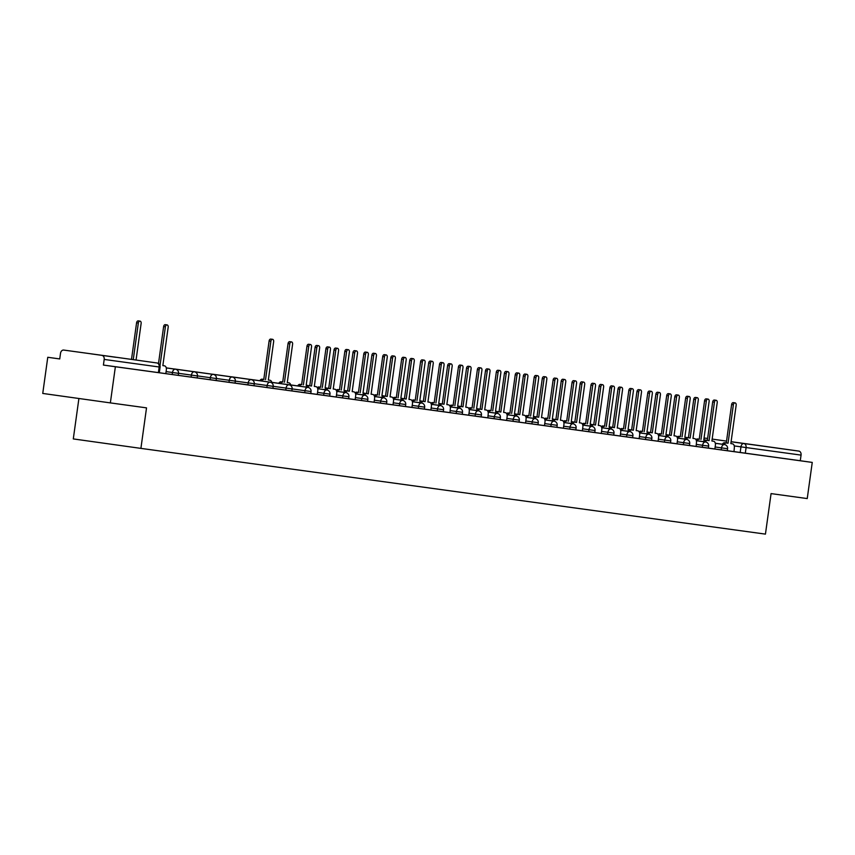 <?xml version="1.0" encoding="UTF-8"?>
<svg xmlns="http://www.w3.org/2000/svg" width="855" height="855" viewBox="0 0 855 855"><rect width="100%" height="100%" fill="white"/><g stroke="black" fill="none" stroke-linecap="round" stroke-linejoin="round"><path stroke-width="1.28" d="M695.938 446.385L733.996 451.622L734.327 447.774A3.666 2.447 98 0 0 732.414 443.809L730.833 443.595L736.166 405.163A2.105 1.411 98 0 0 735.065 402.887A2.105 1.411 98 0 0 733.376 404.778L728.043 443.211L726.461 442.997A3.666 2.447 98 0 0 724.1 444.536M670.502 442.901L696.13 446.417L696.462 442.58A3.666 2.447 98 0 0 694.549 438.615L692.967 438.391L698.3 399.969A2.105 1.411 98 0 0 697.199 397.682A2.105 1.411 98 0 0 695.51 399.584L690.177 438.017L688.596 437.792A3.666 2.447 98 0 0 686.234 439.331M613.708 435.11L670.502 442.922L670.78 440.924L658.35 439.192M556.904 427.308L613.708 435.12L613.986 433.122L601.546 431.39M500.111 419.506L556.904 427.329L557.182 425.33L544.753 423.599M487.671 417.796L500.111 419.527L500.389 417.529L487.949 415.797M462.245 414.312L487.874 417.828L488.205 413.991A3.666 2.447 98 0 0 486.281 410.015L484.7 409.802L490.033 371.38A2.105 1.411 98 0 0 488.932 369.093A2.105 1.411 98 0 0 487.243 370.995L481.91 409.417L480.339 409.203A3.666 2.447 98 0 0 477.977 410.742M449.816 412.602L462.245 414.333L462.523 412.334L450.083 410.603M405.441 406.51L450.008 412.634L450.339 408.786A3.666 2.447 98 0 0 448.415 404.821L446.834 404.607L452.167 366.175A2.105 1.411 98 0 0 451.066 363.899A2.105 1.411 98 0 0 449.377 365.79L444.044 404.223L442.473 404.009A3.666 2.447 98 0 0 440.111 405.548M348.648 398.719L405.441 406.531L405.719 404.533L393.289 402.801M291.854 390.895L348.648 398.729L348.926 396.731L336.485 395.01M272.916 388.298L291.844 390.938L292.121 388.94L273.194 386.3M216.123 380.496L277.576 388.961M197.184 377.921L222.813 381.437L216.112 380.518L216.39 378.541L197.462 375.901M115.372 366.742L812.25 462.416L807.238 498.572L771.071 493.602L765.439 534.119L140.904 448.383L146.526 407.867L110.359 402.897L115.372 366.742L103.412 365.064L197.184 377.942L197.462 375.944L178.535 373.304M91.122 353.852L115.842 357.294L91.122 353.852M750.369 444.354L775.09 447.796L750.369 444.354M59.743 358.929L47.762 357.283L59.732 358.95L60.513 353.318A3.666 2.725 -82.2 0 1 63.719 350.069L118.706 357.614A3.666 2.725 -82.2 0 0 118.695 357.614L118.695 357.614A3.666 3.666 0 0 0 118.695 357.614L156.967 362.969A3.666 2.725 97.8 0 1 159.169 366.987L104.192 359.431A3.666 2.725 -82.2 0 0 101.991 355.424M78.906 398.494L73.295 438.925L140.904 448.383M110.359 402.897L42.75 393.439L47.762 357.283M760.597 445.744L731.1 441.693L760.597 445.744A3.666 2.725 97.8 0 1 760.597 445.744L798.869 451.098A3.666 2.725 97.8 0 1 801.06 455.106L800.28 460.738L733.804 451.59M800.28 460.738L812.25 462.416M103.412 365.064L104.192 359.431M260.679 386.642L253.978 385.712L260.679 386.642M298.545 391.836L291.844 390.917L298.545 391.836M277.586 388.95L272.916 388.309L273.194 386.342L254.266 383.703M165.817 373.614L166.351 369.798A3.666 2.447 98 0 0 164.427 365.833L162.845 365.619L168.179 327.187A2.105 1.411 98 0 0 167.078 324.911A2.105 1.411 98 0 0 165.389 326.802L160.056 365.235M158.496 363.546L163.626 326.557A2.105 1.411 -82 0 1 165.314 324.665L167.078 324.911M164.427 365.833L162.845 365.609L164.427 365.833M136.052 360.041L141.139 323.404A2.105 1.411 98 0 0 140.028 321.127A2.105 1.411 98 0 0 138.339 323.019L133.262 359.656M131.499 359.41L136.586 322.773A2.105 1.411 -82 0 1 138.275 320.882L140.028 321.127M317.28 394.412L317.804 390.596A3.666 2.447 98 0 0 315.89 386.631L314.309 386.407L319.642 347.985A2.105 1.411 98 0 0 318.541 345.698A2.105 1.411 98 0 0 316.852 347.6L311.519 386.022L309.938 385.808A3.666 2.447 98 0 0 307.576 387.347M305.823 387.101A3.666 2.447 -82 0 1 308.185 385.562L309.756 385.776L315.089 347.354A2.105 1.411 -82 0 1 316.777 345.452L318.541 345.698M315.89 386.631L314.309 386.407L315.89 386.631M311.519 386.022L309.756 385.776M336.207 397.009L336.742 393.193A3.666 2.447 98 0 0 334.818 389.228L333.236 389.014L338.569 350.582A2.105 1.411 98 0 0 337.469 348.306A2.105 1.411 98 0 0 335.78 350.197L330.447 388.63L328.876 388.405A3.666 2.447 98 0 0 326.514 389.944M324.75 389.698A3.666 2.447 -82 0 1 327.112 388.159L328.694 388.384L334.027 349.952A2.105 1.411 -82 0 1 335.716 348.06L337.469 348.306M334.818 389.228L333.236 389.004L334.818 389.228M330.447 388.63L328.694 388.384M355.146 399.606L355.669 395.79A3.666 2.447 98 0 0 353.756 391.825L352.175 391.611L357.508 353.179A2.105 1.411 98 0 0 356.407 350.903A2.105 1.411 98 0 0 354.718 352.794L349.385 391.227L347.803 391.013A3.666 2.447 98 0 0 345.441 392.552M343.689 392.306A3.666 2.447 -82 0 1 346.051 390.767L347.622 390.981L352.955 352.549A2.105 1.411 -82 0 1 354.643 350.657L356.407 350.903M353.756 391.825L352.175 391.601L353.756 391.825M349.385 391.227L347.622 390.981M374.073 402.203L374.608 398.387A3.666 2.447 98 0 0 372.684 394.422L371.102 394.208L376.435 355.776A2.105 1.411 98 0 0 375.334 353.5A2.105 1.411 98 0 0 373.646 355.402L368.313 393.824L366.742 393.61A3.666 2.447 98 0 0 364.38 395.149M362.616 394.903A3.666 2.447 -82 0 1 364.978 393.364L366.56 393.578L371.893 355.146A2.105 1.411 -82 0 1 373.582 353.254L375.334 353.5M372.684 394.422L371.102 394.208L372.684 394.422M368.313 393.824L366.56 393.578M393.011 404.81L393.535 400.995A3.666 2.447 98 0 0 391.622 397.019L390.04 396.805L395.373 358.384A2.105 1.411 98 0 0 394.273 356.097A2.105 1.411 98 0 0 392.584 357.999L387.251 396.421L385.669 396.207A3.666 2.447 98 0 0 383.307 397.746M381.554 397.5A3.666 2.447 -82 0 1 383.916 395.961L385.487 396.175L390.821 357.753A2.105 1.411 -82 0 1 392.509 355.851L394.273 356.097M391.622 397.019L390.04 396.805L391.622 397.019M387.251 396.421L385.487 396.175M411.939 407.408L412.473 403.592A3.666 2.447 98 0 0 410.55 399.627L408.968 399.403L414.301 360.981A2.105 1.411 98 0 0 413.2 358.694A2.105 1.411 98 0 0 411.512 360.596L406.178 399.029L404.607 398.804A3.666 2.447 98 0 0 402.245 400.343M400.482 400.097A3.666 2.447 -82 0 1 402.844 398.558L404.426 398.772L409.759 360.35A2.105 1.411 -82 0 1 411.447 358.448L413.2 358.694M410.55 399.627L408.968 399.403L410.55 399.627M406.178 399.029L404.426 398.772M430.877 410.005L431.401 406.189A3.666 2.447 98 0 0 429.488 402.224L427.906 402.01L433.239 363.578A2.105 1.411 98 0 0 432.138 361.302A2.105 1.411 98 0 0 430.45 363.193L425.117 401.626L423.535 401.401A3.666 2.447 98 0 0 421.173 402.94M419.42 402.694A3.666 2.447 -82 0 1 421.782 401.155L423.353 401.38L428.686 362.948A2.105 1.411 -82 0 1 430.375 361.056L432.138 361.302M429.488 402.224L427.906 402L429.488 402.224M425.117 401.626L423.353 401.38M438.348 405.302A3.666 2.447 -82 0 1 440.71 403.763L442.291 403.977L447.625 365.545A2.105 1.411 -82 0 1 449.313 363.653L451.066 363.899M448.415 404.821L446.834 404.597L448.415 404.821M444.044 404.223L442.291 403.977M468.743 415.199L469.267 411.383A3.666 2.447 98 0 0 467.354 407.418L465.772 407.204L471.105 368.772A2.105 1.411 98 0 0 470.004 366.496A2.105 1.411 98 0 0 468.316 368.398L462.983 406.82L461.401 406.606A3.666 2.447 98 0 0 459.039 408.145M457.286 407.899A3.666 2.447 -82 0 1 459.648 406.36L461.219 406.574L466.552 368.142A2.105 1.411 -82 0 1 468.241 366.25L470.004 366.496M467.354 407.418L465.772 407.204L467.354 407.418M462.983 406.82L461.219 406.574M476.214 410.496A3.666 2.447 -82 0 1 478.576 408.957L480.157 409.171L485.49 370.749A2.105 1.411 -82 0 1 487.179 368.847L488.932 369.093M486.281 410.015L484.7 409.802L486.281 410.015M481.91 409.417L480.157 409.171M506.609 420.404L507.133 416.588A3.666 2.447 98 0 0 505.22 412.623L503.638 412.399L508.971 373.977A2.105 1.411 98 0 0 507.87 371.69A2.105 1.411 98 0 0 506.181 373.592L500.848 412.024L499.267 411.8A3.666 2.447 98 0 0 496.905 413.339M488.12 412.057L495.173 413.051A3.666 2.447 -82 0 1 497.514 411.554L499.085 411.768L504.418 373.346A2.105 1.411 -82 0 1 506.107 371.444L507.87 371.69M505.22 412.623L503.638 412.399L505.22 412.623M500.848 412.024L499.085 411.768M525.536 423.001L526.071 419.185A3.666 2.447 98 0 0 524.147 415.22L522.565 415.006L527.898 376.574A2.105 1.411 98 0 0 526.798 374.298A2.105 1.411 98 0 0 525.109 376.189L519.776 414.622L518.205 414.397A3.666 2.447 98 0 0 515.843 415.936M514.079 415.69A3.666 2.447 -82 0 1 516.441 414.151L518.023 414.376L523.356 375.944A2.105 1.411 -82 0 1 525.045 374.052L526.798 374.298M524.147 415.22L522.565 414.996L524.147 415.22M519.776 414.622L518.023 414.376M544.475 425.598L544.998 421.782A3.666 2.447 98 0 0 543.085 417.817L541.504 417.603L546.837 379.171A2.105 1.411 98 0 0 545.736 376.895A2.105 1.411 98 0 0 544.047 378.786L538.714 417.219L537.132 417.005A3.666 2.447 98 0 0 534.77 418.544M533.018 418.298A3.666 2.447 -82 0 1 535.38 416.759L536.951 416.973L542.284 378.541A2.105 1.411 -82 0 1 543.972 376.649L545.736 376.895M543.085 417.817L541.504 417.593L543.085 417.817M538.714 417.219L536.951 416.973M563.402 428.195L563.937 424.379A3.666 2.447 98 0 0 562.013 420.414L560.431 420.2L565.764 381.768A2.105 1.411 98 0 0 564.663 379.492A2.105 1.411 98 0 0 562.975 381.394L557.642 419.816L556.071 419.602A3.666 2.447 98 0 0 553.709 421.141M551.945 420.895A3.666 2.447 -82 0 1 554.307 419.356L555.889 419.57L561.222 381.148A2.105 1.411 -82 0 1 562.911 379.246L564.663 379.492M562.013 420.414L560.431 420.2L562.013 420.414M557.642 419.816L555.889 419.57M259.845 380.721A3.666 2.447 -82 0 1 262.207 379.182L263.96 379.428A3.666 2.447 98 0 0 261.598 380.967M271.772 382.388A3.666 2.447 98 0 0 269.913 380.24L268.331 380.026L273.664 341.594A2.105 1.411 98 0 0 272.563 339.317A2.105 1.411 98 0 0 270.875 341.22L265.542 379.641M263.778 379.396L269.111 340.974A2.105 1.411 -82 0 1 270.8 339.072L272.563 339.317M278.783 383.318A3.666 2.447 -82 0 1 281.135 381.779L282.898 382.025A3.666 2.447 98 0 0 280.536 383.564M290.7 384.985A3.666 2.447 98 0 0 288.851 382.848A3.666 2.447 98 0 0 288.84 382.837L287.269 382.623L292.602 344.202A2.105 1.411 98 0 0 291.491 341.915A2.105 1.411 98 0 0 289.802 343.817L284.469 382.238M282.716 381.993L288.05 343.571A2.105 1.411 -82 0 1 289.738 341.669L291.491 341.915M297.711 385.915A3.666 2.447 -82 0 1 300.073 384.376L301.826 384.622A3.666 2.447 98 0 0 299.464 386.161M308.228 385.573A3.666 2.447 98 0 0 307.779 385.445L306.197 385.22L311.53 346.799A2.105 1.411 98 0 0 310.429 344.512A2.105 1.411 98 0 0 308.74 346.414L303.407 384.846M301.644 384.6L306.977 346.168A2.105 1.411 -82 0 1 308.666 344.266L310.429 344.512M317.301 387.646A3.666 2.447 -82 0 1 319.001 386.973L320.764 387.23A3.666 2.447 98 0 0 318.402 388.769M327.166 388.17A3.666 2.447 98 0 0 326.717 388.042A3.666 2.447 98 0 0 326.706 388.042L325.135 387.828L330.468 349.396A2.105 1.411 98 0 0 329.357 347.119A2.105 1.411 98 0 0 327.668 349.011L322.335 387.443M320.582 387.197L325.915 348.765A2.105 1.411 -82 0 1 327.604 346.874L329.357 347.119M336.229 390.243A3.666 2.447 -82 0 1 337.939 389.581L339.692 389.827A3.666 2.447 98 0 0 337.33 391.366M346.093 390.767A3.666 2.447 98 0 0 345.644 390.639L344.063 390.425L349.396 351.993A2.105 1.411 98 0 0 348.295 349.716A2.105 1.411 98 0 0 346.606 351.608L341.273 390.04M339.51 389.795L344.843 351.362A2.105 1.411 -82 0 1 346.532 349.471L348.295 349.716M355.167 392.84A3.666 2.447 -82 0 1 356.866 392.178L358.63 392.424A3.666 2.447 98 0 0 356.268 393.963M365.021 393.364A3.666 2.447 98 0 0 364.583 393.236A3.666 2.447 98 0 0 364.572 393.236L363.001 393.022L368.334 354.59A2.105 1.411 98 0 0 367.223 352.313A2.105 1.411 98 0 0 365.534 354.216L360.201 392.637M358.448 392.392L363.781 353.97A2.105 1.411 -82 0 1 365.47 352.068L367.223 352.313M374.095 395.438A3.666 2.447 -82 0 1 375.805 394.775L377.557 395.021A3.666 2.447 98 0 0 375.195 396.56M383.959 395.972A3.666 2.447 98 0 0 383.51 395.844L381.929 395.619L387.262 357.198A2.105 1.411 98 0 0 386.161 354.911A2.105 1.411 98 0 0 384.472 356.813L379.139 395.234M377.376 394.989L382.709 356.567A2.105 1.411 -82 0 1 384.397 354.665L386.161 354.911M393.033 398.035A3.666 2.447 -82 0 1 394.732 397.372L396.496 397.618A3.666 2.447 98 0 0 394.134 399.157M402.887 398.569A3.666 2.447 98 0 0 402.449 398.441A3.666 2.447 98 0 0 402.438 398.441L400.867 398.216L406.2 359.795A2.105 1.411 98 0 0 405.088 357.508A2.105 1.411 98 0 0 403.4 359.41L398.067 397.842M396.314 397.596L401.647 359.164A2.105 1.411 -82 0 1 403.336 357.262L405.088 357.508M411.96 400.642A3.666 2.447 -82 0 1 413.67 399.98L415.423 400.226A3.666 2.447 98 0 0 413.061 401.765M421.825 401.166A3.666 2.447 98 0 0 421.376 401.038L419.794 400.824L425.127 362.392A2.105 1.411 98 0 0 424.027 360.115A2.105 1.411 98 0 0 422.338 362.007L417.005 400.439M415.241 400.193L420.575 361.761A2.105 1.411 -82 0 1 422.263 359.87L424.027 360.115M430.899 403.239A3.666 2.447 -82 0 1 432.598 402.577L434.361 402.823A3.666 2.447 98 0 0 431.999 404.362M440.752 403.763A3.666 2.447 98 0 0 440.314 403.635A3.666 2.447 98 0 0 440.304 403.635L438.733 403.421L444.066 364.989A2.105 1.411 98 0 0 442.954 362.712A2.105 1.411 98 0 0 441.266 364.604L435.932 403.036M434.18 402.791L439.513 364.358A2.105 1.411 -82 0 1 441.201 362.467L442.954 362.712M449.826 405.836A3.666 2.447 -82 0 1 451.536 405.174L453.289 405.42A3.666 2.447 98 0 0 450.927 406.959M461.401 406.606L459.648 406.36A3.666 2.447 98 0 0 459.242 406.232L457.66 406.018L462.993 367.586A2.105 1.411 98 0 0 461.892 365.309A2.105 1.411 98 0 0 460.204 367.212L454.871 405.633M453.107 405.388L458.44 366.966A2.105 1.411 -82 0 1 460.129 365.064L461.892 365.309M468.764 408.434A3.666 2.447 -82 0 1 470.464 407.771L472.227 408.017A3.666 2.447 98 0 0 469.865 409.556M478.618 408.968A3.666 2.447 98 0 0 478.18 408.84A3.666 2.447 98 0 0 478.169 408.84L476.598 408.615L481.931 370.194A2.105 1.411 98 0 0 480.82 367.907A2.105 1.411 98 0 0 479.131 369.809L473.798 408.23M472.046 407.985L477.379 369.563A2.105 1.411 -82 0 1 479.067 367.661L480.82 367.907M487.692 411.031A3.666 2.447 -82 0 1 489.402 410.368L491.155 410.614A3.666 2.447 98 0 0 488.793 412.153M497.557 411.565A3.666 2.447 98 0 0 497.108 411.437L495.526 411.212L500.859 372.791A2.105 1.411 98 0 0 499.758 370.504A2.105 1.411 98 0 0 498.07 372.406L492.737 410.838M490.973 410.592L496.306 372.16A2.105 1.411 -82 0 1 497.995 370.258L499.758 370.504M506.63 413.638A3.666 2.447 -82 0 1 508.33 412.976L510.093 413.221A3.666 2.447 98 0 0 507.731 414.761M516.484 414.162A3.666 2.447 98 0 0 516.046 414.034A3.666 2.447 98 0 0 516.035 414.034L514.464 413.82L519.797 375.388A2.105 1.411 98 0 0 518.686 373.111A2.105 1.411 98 0 0 516.997 375.003L511.664 413.435M509.911 413.189L515.244 374.757A2.105 1.411 -82 0 1 516.933 372.866L518.686 373.111M525.558 416.235A3.666 2.447 -82 0 1 527.268 415.573L529.021 415.819A3.666 2.447 98 0 0 526.659 417.358M535.422 416.759A3.666 2.447 98 0 0 534.974 416.631L533.392 416.417L538.725 377.985A2.105 1.411 98 0 0 537.624 375.708A2.105 1.411 98 0 0 535.935 377.6L530.602 416.032M528.839 415.787L534.172 377.354A2.105 1.411 -82 0 1 535.861 375.463L537.624 375.708M582.341 430.802L582.864 426.987A3.666 2.447 98 0 0 580.951 423.011L579.369 422.798L584.702 384.376A2.105 1.411 98 0 0 583.602 382.089A2.105 1.411 98 0 0 581.913 383.991L576.58 422.413L574.998 422.199A3.666 2.447 98 0 0 572.636 423.738M570.884 423.492A3.666 2.447 -82 0 1 573.245 421.953L574.817 422.167L580.15 383.745A2.105 1.411 -82 0 1 581.838 381.843L583.602 382.089M580.951 423.011L579.369 422.798L580.951 423.011M576.58 422.413L574.817 422.167M544.496 418.832A3.666 2.447 -82 0 1 546.195 418.17L547.959 418.416A3.666 2.447 98 0 0 545.597 419.955M554.35 419.356A3.666 2.447 98 0 0 553.912 419.228A3.666 2.447 98 0 0 553.901 419.228L552.33 419.014L557.663 380.582A2.105 1.411 98 0 0 556.552 378.305A2.105 1.411 98 0 0 554.863 380.208L549.53 418.629M547.777 418.384L553.11 379.962A2.105 1.411 -82 0 1 554.799 378.06L556.552 378.305M601.268 433.399L601.802 429.584A3.666 2.447 98 0 0 599.879 425.619L598.297 425.395L603.63 386.973A2.105 1.411 98 0 0 602.529 384.686A2.105 1.411 98 0 0 600.841 386.588L595.508 425.021L593.936 424.796A3.666 2.447 98 0 0 591.575 426.335M589.811 426.089A3.666 2.447 -82 0 1 592.173 424.55L593.755 424.775L599.088 386.342A2.105 1.411 -82 0 1 600.776 384.44L602.529 384.686M599.879 425.619L598.297 425.395L599.879 425.619M595.508 425.021L593.755 424.775M563.424 421.43A3.666 2.447 -82 0 1 565.134 420.767L566.886 421.013A3.666 2.447 98 0 0 564.524 422.552M573.288 421.964A3.666 2.447 98 0 0 572.839 421.836L571.258 421.611L576.591 383.19A2.105 1.411 98 0 0 575.49 380.903A2.105 1.411 98 0 0 573.801 382.805L568.468 421.226M566.705 420.981L572.038 382.559A2.105 1.411 -82 0 1 573.726 380.657L575.49 380.903M620.206 435.997L620.73 432.181A3.666 2.447 98 0 0 618.817 428.216L617.235 428.002L622.568 389.57A2.105 1.411 98 0 0 621.467 387.294A2.105 1.411 98 0 0 619.779 389.185L614.446 427.618L612.864 427.393A3.666 2.447 98 0 0 610.502 428.932M608.749 428.686A3.666 2.447 -82 0 1 611.111 427.147L612.682 427.372L618.015 388.94A2.105 1.411 -82 0 1 619.704 387.048L621.467 387.294M618.817 428.216L617.235 427.992L618.817 428.216M614.446 427.618L612.682 427.372M582.362 424.027A3.666 2.447 -82 0 1 584.061 423.364L585.825 423.61A3.666 2.447 98 0 0 583.463 425.149M593.936 424.796L592.173 424.55A3.666 2.447 98 0 0 591.778 424.433A3.666 2.447 98 0 0 591.767 424.433L590.196 424.208L595.529 385.787A2.105 1.411 98 0 0 594.417 383.5A2.105 1.411 98 0 0 592.729 385.402L587.396 423.834M585.643 423.588L590.976 385.156A2.105 1.411 -82 0 1 592.665 383.254L594.417 383.5M639.134 438.594L639.668 434.778A3.666 2.447 98 0 0 637.745 430.813L636.163 430.599L641.496 392.167A2.105 1.411 98 0 0 640.395 389.891A2.105 1.411 98 0 0 638.706 391.782L633.373 430.215L631.802 430.001A3.666 2.447 98 0 0 629.44 431.54M627.677 431.294A3.666 2.447 -82 0 1 630.039 429.755L631.621 429.969L636.954 391.537A2.105 1.411 -82 0 1 638.642 389.645L640.395 389.891M637.745 430.813L636.163 430.589L637.745 430.813M633.373 430.215L631.621 429.969M601.289 426.634A3.666 2.447 -82 0 1 602.999 425.972L604.752 426.218A3.666 2.447 98 0 0 602.39 427.757M611.154 427.158A3.666 2.447 98 0 0 610.705 427.03L609.123 426.816L614.456 388.384A2.105 1.411 98 0 0 613.356 386.107A2.105 1.411 98 0 0 611.667 387.999L606.334 426.431M604.571 426.185L609.904 387.753A2.105 1.411 -82 0 1 611.592 385.862L613.356 386.107M658.072 441.191L658.596 437.375A3.666 2.447 98 0 0 656.683 433.41L655.101 433.196L660.434 394.764A2.105 1.411 98 0 0 659.333 392.488A2.105 1.411 98 0 0 657.645 394.39L652.312 432.812L650.73 432.598A3.666 2.447 98 0 0 648.368 434.137M646.615 433.891A3.666 2.447 -82 0 1 648.977 432.352L650.548 432.566L655.881 394.144A2.105 1.411 -82 0 1 657.57 392.242L659.333 392.488M656.683 433.41L655.101 433.196L656.683 433.41M652.312 432.812L650.548 432.566M620.228 429.231A3.666 2.447 -82 0 1 621.927 428.569L623.69 428.815A3.666 2.447 98 0 0 621.329 430.354M630.082 429.755A3.666 2.447 98 0 0 629.643 429.627A3.666 2.447 98 0 0 629.633 429.627L628.062 429.413L633.395 390.981A2.105 1.411 98 0 0 632.283 388.704A2.105 1.411 98 0 0 630.595 390.596L625.262 429.028M623.509 428.783L628.842 390.35A2.105 1.411 -82 0 1 630.53 388.459L632.283 388.704M677 443.798L677.534 439.983A3.666 2.447 98 0 0 675.61 436.018L674.029 435.794L679.362 397.372A2.105 1.411 98 0 0 678.261 395.085A2.105 1.411 98 0 0 676.572 396.987L671.239 435.409L669.668 435.195A3.666 2.447 98 0 0 667.306 436.734M665.543 436.488A3.666 2.447 -82 0 1 667.905 434.949L669.486 435.163L674.819 396.741A2.105 1.411 -82 0 1 676.508 394.839L678.261 395.085M675.61 436.018A3.666 2.447 98 0 0 675.61 436.007L674.029 435.794L675.61 436.018M671.239 435.409L669.486 435.163M639.155 431.828A3.666 2.447 -82 0 1 640.865 431.166L642.618 431.412A3.666 2.447 98 0 0 640.256 432.951M650.73 432.598L648.977 432.352A3.666 2.447 98 0 0 648.571 432.224L646.989 432.01L652.322 393.578A2.105 1.411 98 0 0 651.221 391.301A2.105 1.411 98 0 0 649.533 393.204L644.2 431.625M642.436 431.38L647.769 392.958A2.105 1.411 -82 0 1 649.458 391.056L651.221 391.301M684.481 439.085A3.666 2.447 -82 0 1 686.843 437.546L688.414 437.771L693.747 399.338A2.105 1.411 -82 0 1 695.436 397.436L697.199 397.682M694.549 438.615L692.967 438.391L694.549 438.615M690.177 438.017L688.414 437.771M658.094 434.426A3.666 2.447 -82 0 1 659.793 433.763L661.556 434.009A3.666 2.447 98 0 0 659.194 435.548M667.947 434.96A3.666 2.447 98 0 0 667.509 434.832A3.666 2.447 98 0 0 667.499 434.832L665.927 434.607L671.261 396.186A2.105 1.411 98 0 0 670.149 393.899A2.105 1.411 98 0 0 668.46 395.801L663.127 434.222M661.375 433.977L666.708 395.555A2.105 1.411 -82 0 1 668.396 393.653L670.149 393.899M714.866 448.993L715.4 445.177A3.666 2.447 98 0 0 713.476 441.212L711.894 440.998L717.227 402.566A2.105 1.411 98 0 0 716.127 400.29A2.105 1.411 98 0 0 714.438 402.181L709.105 440.614L707.534 440.389A3.666 2.447 98 0 0 705.172 441.928M703.409 441.682A3.666 2.447 -82 0 1 705.77 440.143L707.352 440.368L712.685 401.935A2.105 1.411 -82 0 1 714.374 400.044L716.127 400.29M713.476 441.212L711.894 440.988L713.476 441.212M709.105 440.614L707.352 440.368M677.021 437.023A3.666 2.447 -82 0 1 678.731 436.36L680.484 436.606A3.666 2.447 98 0 0 678.122 438.145M686.886 437.557A3.666 2.447 98 0 0 686.437 437.429L684.855 437.204L690.188 398.783A2.105 1.411 98 0 0 689.087 396.496A2.105 1.411 98 0 0 687.399 398.398L682.066 436.83M680.302 436.584L685.635 398.152A2.105 1.411 -82 0 1 687.324 396.25L689.087 396.496M722.347 444.29A3.666 2.447 -82 0 1 724.709 442.751L726.28 442.965L731.613 404.533A2.105 1.411 -82 0 1 733.301 402.641L735.065 402.887M732.414 443.809L730.833 443.585L732.414 443.809M728.043 443.211L726.28 442.965M695.959 439.63A3.666 2.447 -82 0 1 697.659 438.968L699.422 439.214A3.666 2.447 98 0 0 697.06 440.752M705.813 440.154A3.666 2.447 98 0 0 705.375 440.026A3.666 2.447 98 0 0 705.364 440.026L703.793 439.812L709.126 401.38A2.105 1.411 98 0 0 708.015 399.103A2.105 1.411 98 0 0 706.326 400.995L700.993 439.427M699.24 439.181L704.573 400.749A2.105 1.411 -82 0 1 706.262 398.858L708.015 399.103M727.306 450.713L727.584 448.715L715.143 446.994M721.246 449.88L721.513 447.881A3.666 2.447 -82 0 1 724.452 444.579L715.325 443.307M708.368 448.116L708.645 446.118L696.216 444.386M702.308 447.283L702.586 445.284A3.666 2.447 -82 0 1 705.514 441.982A3.666 2.447 98 0 0 705.514 441.982L696.387 440.71M689.44 445.519L689.718 443.521L677.278 441.789M683.38 444.686L683.647 442.687A3.666 2.447 -82 0 1 686.586 439.385L677.459 438.102M664.442 442.078L664.72 440.079A3.666 2.447 -82 0 1 667.648 436.787A3.666 2.447 98 0 0 667.648 436.787L658.521 435.505M651.574 440.325L651.852 438.326L639.412 436.595M645.514 439.481L645.782 437.482A3.666 2.447 -82 0 1 648.721 434.18L639.593 432.908M632.636 437.717L632.914 435.719L620.484 433.998M626.576 436.884L626.854 434.885A3.666 2.447 -82 0 1 629.782 431.583A3.666 2.447 98 0 1 629.793 431.583L620.655 430.311M607.649 434.287L607.916 432.288A3.666 2.447 -82 0 1 610.855 428.986L601.728 427.714M594.77 432.523L595.048 430.525L582.618 428.793M588.71 431.69L588.988 429.691A3.666 2.447 -82 0 1 591.917 426.389A3.666 2.447 98 0 0 591.917 426.389L582.789 425.106M575.842 429.926L576.12 427.928L563.68 426.196M569.783 429.082L570.05 427.083A3.666 2.447 -82 0 1 572.989 423.791L563.862 422.509M550.844 426.485L551.122 424.486A3.666 2.447 -82 0 1 554.051 421.184A3.666 2.447 98 0 0 554.051 421.184L544.924 419.912M537.977 424.721L538.255 422.723L525.814 421.002M531.917 423.888L532.184 421.889A3.666 2.447 -82 0 1 535.123 418.587L525.996 417.315M519.038 422.124L519.316 420.126L506.887 418.394M512.979 421.291L513.257 419.292A3.666 2.447 -82 0 1 516.185 415.99A3.666 2.447 98 0 0 516.185 415.99L507.058 414.718M494.051 418.694L494.329 416.695A3.666 2.447 -82 0 1 497.257 413.393L488.13 412.11M481.173 416.93L481.451 414.932L469.021 413.2M475.113 416.086L475.391 414.087A3.666 2.447 -82 0 1 478.319 410.795A3.666 2.447 98 0 0 478.319 410.795L469.192 409.513M456.185 413.489L456.463 411.49A3.666 2.447 -82 0 1 459.392 408.188L450.264 406.916M443.307 411.725L443.585 409.727L431.155 408.006M437.247 410.892L437.525 408.893A3.666 2.447 -82 0 1 440.453 405.591A3.666 2.447 98 0 1 440.464 405.591L431.326 404.319M424.379 409.128L424.657 407.13L412.217 405.398M418.319 408.295L418.597 406.296A3.666 2.447 -82 0 1 421.526 402.994L412.399 401.722M399.381 405.698L399.659 403.699A3.666 2.447 -82 0 1 402.587 400.397A3.666 2.447 98 0 0 402.587 400.397L393.46 399.114M386.513 403.934L386.791 401.935L374.351 400.204M380.454 403.09L380.732 401.091A3.666 2.447 -82 0 1 383.66 397.799L374.533 396.517M367.575 401.337L367.853 399.338L355.424 397.607M361.515 400.493L361.793 398.494A3.666 2.447 -82 0 1 364.722 395.192A3.666 2.447 98 0 0 364.722 395.192L355.595 393.92M342.588 397.896L342.866 395.897A3.666 2.447 -82 0 1 345.794 392.595L336.667 391.323M329.709 396.132L329.987 394.134L317.558 392.402M323.65 395.299L323.927 393.3A3.666 2.447 -82 0 1 326.856 389.998A3.666 2.447 98 0 0 326.856 389.998L317.729 388.715M310.782 393.535L311.06 391.537L292.132 388.897A3.666 3.666 0 0 0 289.001 384.803A3.666 2.447 98 0 0 288.99 384.803A3.666 2.447 -82 0 0 286.062 388.095L285.784 390.094M304.722 392.702L305 390.703A3.666 2.447 -82 0 1 307.928 387.401L271.762 382.335M266.856 387.497L267.134 385.498A3.666 2.447 -82 0 1 270.062 382.196L231.801 376.841A3.666 2.447 98 0 0 231.791 376.841A3.666 2.447 98 0 0 231.395 376.841M253.978 385.733L254.256 383.735L216.4 378.498M247.918 384.9L248.196 382.901A3.666 2.447 -82 0 1 251.124 379.599A3.666 2.447 98 0 1 251.135 379.599L212.863 374.244A3.666 2.447 98 0 0 212.457 374.244M228.99 382.303L229.268 380.304A3.666 2.447 -82 0 1 232.197 377.002L193.935 371.647A3.666 2.447 98 0 0 193.925 371.647A3.666 2.447 98 0 0 193.529 371.636M210.052 379.706L210.33 377.707A3.666 2.447 -82 0 1 213.258 374.405A3.666 2.447 98 0 0 213.258 374.405L174.997 369.05A3.666 2.447 98 0 0 174.997 369.05L174.997 369.05A3.666 2.447 98 0 0 174.591 369.039M191.125 377.098L191.402 375.099A3.666 2.447 -82 0 1 194.331 371.807L166.255 367.874M178.246 375.345L178.524 373.346L166.094 371.615M172.186 374.501L172.464 372.502A3.666 2.447 -82 0 1 175.393 369.2A3.666 2.447 98 0 0 175.393 369.2L166.265 367.928M740.173 452.477L740.954 446.844L734.263 445.915M722.368 444.247L715.314 443.253M707.609 438.465L705.621 438.188A3.666 2.447 98 0 0 703.922 438.85M712.162 439.085L726.536 441.116M731.089 441.757L798.869 451.098M212.874 374.244A3.666 2.447 98 0 0 212.863 374.244A3.666 3.666 0 0 0 212.264 374.212M250.13 379.406A3.666 3.666 0 0 1 250.729 379.449A3.666 2.447 98 0 0 250.729 379.449L250.729 379.449A3.666 2.447 98 0 0 250.323 379.438M159.319 372.737L160.099 367.105L159.169 366.987L158.389 372.62M745.304 453.193L746.084 447.56L740.954 446.844A3.666 2.447 98 0 1 743.882 443.542A3.666 2.725 97.8 0 1 746.084 447.56L801.06 455.106M156.967 362.969L156.967 362.969A3.666 3.666 0 0 1 160.099 367.105M165.389 326.802L163.626 326.557M136.586 322.773L138.339 323.019M309.938 385.808L308.185 385.562M316.852 347.6L315.089 347.354M328.876 388.405L327.112 388.159M335.78 350.197L334.027 349.952M347.803 391.013L346.051 390.767M354.718 352.794L352.955 352.549M366.742 393.61L364.978 393.364M373.646 355.402L371.893 355.146M385.669 396.207L383.916 395.961M392.584 357.999L390.821 357.753M404.607 398.804L402.844 398.558M411.512 360.596L409.759 360.35M423.535 401.401L421.782 401.155M430.45 363.193L428.686 362.948M442.473 404.009L440.71 403.763M449.377 365.79L447.625 365.545M468.316 368.398L466.552 368.142M480.339 409.203L478.576 408.957M487.243 370.995L485.49 370.749M499.267 411.8L497.514 411.554M506.181 373.592L504.418 373.346M518.205 414.397L516.441 414.151M525.109 376.189L523.356 375.944M537.132 417.005L535.38 416.759M544.047 378.786L542.284 378.541M556.071 419.602L554.307 419.356M562.975 381.394L561.222 381.148M262.207 379.182L263.96 379.428M268.331 380.026L269.913 380.24L268.331 380.026M269.111 340.974L270.875 341.22M281.135 381.779L282.898 382.025M287.269 382.623L288.84 382.837L287.269 382.623M288.05 343.571L289.802 343.817M300.073 384.376L301.826 384.622M306.197 385.22L307.779 385.445L306.197 385.22M306.977 346.168L308.74 346.414M319.001 386.973L320.764 387.23M325.135 387.817L326.706 388.042L325.135 387.817M325.915 348.765L327.668 349.011M337.939 389.581L339.692 389.827M344.063 390.414L345.644 390.639L344.063 390.414M344.843 351.362L346.606 351.608M356.866 392.178L358.63 392.424M363.781 353.97L365.534 354.216M375.805 394.775L377.557 395.021M381.929 395.619L383.51 395.844L381.929 395.619M382.709 356.567L384.472 356.813M394.732 397.372L396.496 397.618M400.867 398.216L402.438 398.441L400.867 398.216M401.647 359.164L403.4 359.41M413.67 399.98L415.423 400.226M419.794 400.813L421.376 401.038L419.794 400.813M420.575 361.761L422.338 362.007M432.598 402.577L434.361 402.823M438.733 403.41L440.304 403.635L438.733 403.41M439.513 364.358L441.266 364.604M451.536 405.174L453.289 405.42M457.66 406.018L459.242 406.232L457.66 406.018M458.44 366.966L460.204 367.212M470.464 407.771L472.227 408.017M476.598 408.615L478.169 408.84L476.598 408.615M477.379 369.563L479.131 369.809M489.402 410.368L491.155 410.614M495.526 411.212L497.108 411.437L495.526 411.212M496.306 372.16L498.07 372.406M508.33 412.976L510.093 413.221M514.464 413.809L516.035 414.034L514.464 413.809M515.244 374.757L516.997 375.003M527.268 415.573L529.021 415.819M533.392 416.406L534.974 416.631L533.392 416.406M534.172 377.354L535.935 377.6M574.998 422.199L573.245 421.953M581.913 383.991L580.15 383.745M546.195 418.17L547.959 418.416M553.11 379.962L554.863 380.208M600.841 386.588L599.088 386.342M565.134 420.767L566.886 421.013M571.258 421.611L572.839 421.836L571.258 421.611M572.038 382.559L573.801 382.805M612.864 427.393L611.111 427.147M619.779 389.185L618.015 388.94M584.061 423.364L585.825 423.61M590.196 424.208L591.767 424.433L590.196 424.208M590.976 385.156L592.729 385.402M631.802 430.001L630.039 429.755M638.706 391.782L636.954 391.537M602.999 425.972L604.752 426.218M609.123 426.805L610.705 427.03L609.123 426.805M609.904 387.753L611.667 387.999M657.645 394.39L655.881 394.144M621.927 428.569L623.69 428.815M628.062 429.402L629.633 429.627L628.062 429.402M628.842 390.35L630.595 390.596M669.668 435.195L667.905 434.949M676.572 396.987L674.819 396.741M640.865 431.166L642.618 431.412M646.989 432.01L648.571 432.224L646.989 432.01M647.769 392.958L649.533 393.204M688.596 437.792L686.843 437.546M695.51 399.584L693.747 399.338M659.793 433.763L661.556 434.009M665.927 434.607L667.499 434.832L665.927 434.607M666.708 395.555L668.46 395.801M707.534 440.389L705.77 440.143M714.438 402.181L712.685 401.935M678.731 436.36L680.484 436.606M684.855 437.204L686.437 437.429L684.855 437.204M685.635 398.152L687.399 398.398M726.461 442.997L724.709 442.751M733.376 404.778L731.613 404.533M697.659 438.968L699.422 439.214M703.793 439.801L705.364 440.026L703.793 439.801M704.573 400.749L706.326 400.995M178.524 373.346A3.666 3.666 0 0 0 175.403 369.2M235.05 383.136L235.328 381.138A3.666 3.666 0 0 0 232.197 377.002M197.462 375.944A3.666 3.666 0 0 0 194.331 371.807M174.997 369.05A3.666 3.666 0 0 0 174.399 369.018M216.39 378.541A3.666 3.666 0 0 0 213.269 374.405M193.935 371.647A3.666 3.666 0 0 0 193.326 371.615M254.256 383.735A3.666 3.666 0 0 0 251.135 379.599M231.801 376.841A3.666 3.666 0 0 0 231.192 376.809M273.194 386.342A3.666 3.666 0 0 0 270.062 382.196M250.729 379.449L289.001 384.803M311.06 391.537A3.666 3.666 0 0 0 307.928 387.401M290.689 384.932L305.844 387.059M329.987 394.134A3.666 3.666 0 0 0 326.866 389.998M317.718 388.672L324.782 389.656M348.926 396.731A3.666 3.666 0 0 0 345.794 392.595M336.656 391.269L343.71 392.253M367.853 399.338A3.666 3.666 0 0 0 364.732 395.192M355.584 393.866L362.648 394.85M386.791 401.935A3.666 3.666 0 0 0 383.66 397.799M374.522 396.464L381.576 397.457M405.719 404.533A3.666 3.666 0 0 0 402.598 400.397M393.45 399.061L400.514 400.055M424.657 407.13A3.666 3.666 0 0 0 421.526 402.994M412.388 401.668L419.442 402.652M443.585 409.727A3.666 3.666 0 0 0 440.464 405.591M431.315 404.265L438.38 405.249M462.523 412.334A3.666 3.666 0 0 0 459.392 408.188M450.254 406.862L457.307 407.846M481.451 414.932A3.666 3.666 0 0 0 478.33 410.795M469.181 409.46L476.246 410.453M500.389 417.529A3.666 3.666 0 0 0 497.257 413.393M519.316 420.126A3.666 3.666 0 0 0 516.196 415.99M507.047 414.664L514.112 415.648M538.255 422.723A3.666 3.666 0 0 0 535.123 418.587M525.985 417.261L533.039 418.245M557.182 425.33A3.666 3.666 0 0 0 554.061 421.184M544.913 419.858L551.977 420.842M576.12 427.928A3.666 3.666 0 0 0 572.989 423.791M563.851 422.456L570.905 423.449M595.048 430.525A3.666 3.666 0 0 0 591.927 426.389M582.779 425.053L589.843 426.047M613.986 433.122A3.666 3.666 0 0 0 610.855 428.986M601.717 427.66L608.771 428.644M632.914 435.719A3.666 3.666 0 0 0 629.793 431.583M620.645 430.257L627.709 431.241M651.852 438.326A3.666 3.666 0 0 0 648.721 434.18M639.583 432.854L646.637 433.838M670.78 440.924A3.666 3.666 0 0 0 667.659 436.787M658.51 435.452L665.575 436.445M689.718 443.521A3.666 3.666 0 0 0 686.586 439.385M677.449 438.049L684.502 439.043M708.645 446.118A3.666 3.666 0 0 0 705.525 441.982M696.376 440.656L703.441 441.64M727.584 448.715A3.666 3.666 0 0 0 724.452 444.579M705.621 438.188A3.666 3.666 0 0 0 703.996 438.337"/></g></svg>
